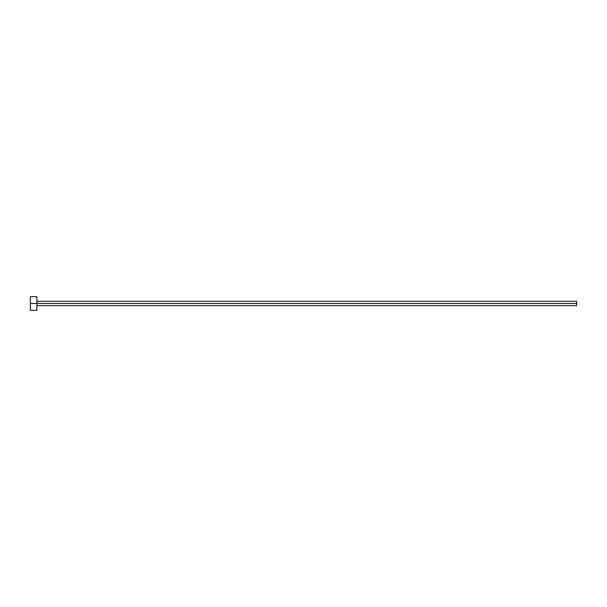 <?xml version="1.0" encoding="UTF-8"?>
<svg xmlns="http://www.w3.org/2000/svg" width="607" height="607" viewBox="0 0 607 607"><rect width="100%" height="100%" fill="white"/><g stroke="black" fill="none" stroke-linecap="round" stroke-linejoin="round"><path stroke-width="0.91" d="M30.35 310.329L30.35 296.671L30.35 303.5L576.65 303.5L576.65 305.685L576.65 303.5L30.35 303.5L30.35 310.329L36.906 310.329L36.906 296.671L36.906 310.329M576.65 303.5L576.65 301.315L576.65 303.5M36.906 305.685L576.65 305.685M30.35 296.671L36.906 296.671M36.906 301.315L576.65 301.315"/></g></svg>
